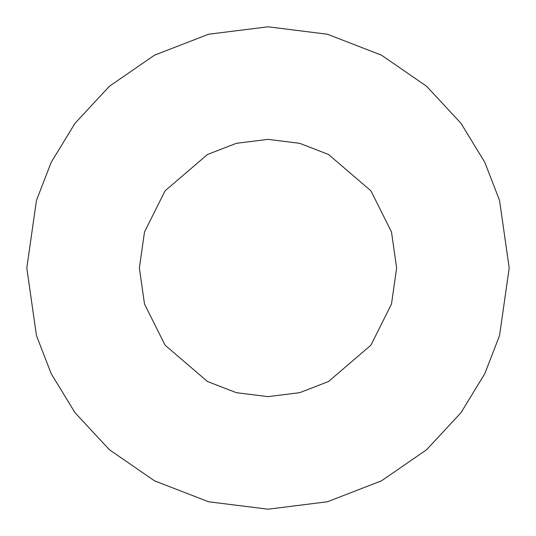<?xml version="1.0" encoding="UTF-8"?>
<svg xmlns="http://www.w3.org/2000/svg" width="536" height="536" viewBox="0 0 536 536"><rect width="100%" height="100%" fill="white"/><g stroke="black" fill="none" stroke-linecap="round" stroke-linejoin="round"><path stroke-width="0.8" d="M139.36 268L144.506 304.019L165.088 345.184L207.465 381.505L236.336 392.68L268 396.64L299.664 392.68L328.535 381.505L370.912 345.184L391.494 304.019L396.64 268L391.494 231.981L370.912 190.816L328.535 154.495L299.664 143.32L268 139.36L236.336 143.32L207.465 154.495L165.088 190.816L144.506 231.981L139.36 268L144.506 231.981L165.088 190.816L207.465 154.495L236.336 143.32L268 139.36L299.664 143.32L328.535 154.495L370.912 190.816L391.494 231.981L396.64 268L391.494 304.019L370.912 345.184L328.535 381.505L299.664 392.68L268 396.64L236.336 392.68L207.465 381.505L165.088 345.184L144.506 304.019L139.36 268M26.8 268L36.448 200.464L51.188 162.308L75.04 123.28L109.404 86.276L154.495 55.175L208.625 34.224L268 26.8L327.375 34.224L381.505 55.175L426.596 86.276L460.96 123.28L484.812 162.308L499.552 200.464L509.2 268L499.552 335.536L484.812 373.692L460.96 412.72L426.596 449.724L381.505 480.826L327.375 501.776L268 509.2L208.625 501.776L154.495 480.826L109.404 449.724L75.04 412.72L51.188 373.692L36.448 335.536L26.8 268L36.448 335.536L51.188 373.692L75.04 412.72L109.404 449.724L154.495 480.826L208.625 501.776L268 509.2L327.375 501.776L381.505 480.826L426.596 449.724L460.96 412.72L484.812 373.692L499.552 335.536L509.2 268L499.552 200.464L484.812 162.308L460.96 123.28L426.596 86.276L381.505 55.175L327.375 34.224L268 26.8L208.625 34.224L154.495 55.175L109.404 86.276L75.04 123.28L51.188 162.308L36.448 200.464L26.8 268"/></g></svg>
